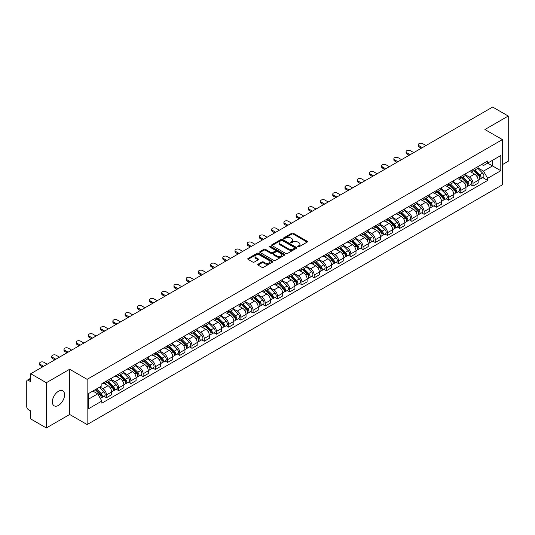 <?xml version="1.0" encoding="UTF-8"?>
<svg xmlns="http://www.w3.org/2000/svg" width="535" height="535" viewBox="0 0 535 535"><rect width="100%" height="100%" fill="white"/><g stroke="black" fill="none" stroke-linecap="round" stroke-linejoin="round"><path stroke-width="0.8" d="M297.908 246.829A0.762 0.441 0 0 0 298.985 246.829L307.157 242.108A1.09 0.629 0 0 0 307.471 241.666A1.09 0.629 0 0 0 307.157 241.225L293.314 233.233A1.09 0.629 0 0 0 291.776 233.233L283.61 237.948A0.762 0.441 0 0 0 284.687 238.57L285.743 237.961A3.478 2.006 0 0 1 290.665 237.961L291.816 238.623A3.478 2.006 0 0 1 292.839 240.048A3.478 2.006 0 0 1 291.816 241.466L290.759 242.074A0.762 0.441 0 0 0 291.836 242.696L292.892 242.087A3.478 2.006 0 0 1 297.814 242.087L298.965 242.756A3.478 2.006 0 0 1 299.988 244.174A3.478 2.006 0 0 1 298.965 245.592L297.908 246.207A0.762 0.441 0 0 0 297.908 246.829L297.908 246.207M58.469 405.39A8.64 4.989 120 0 0 64.113 397.772A8.64 4.989 120 0 0 62.789 390.851A8.64 4.989 120 0 0 58.469 391.279A8.64 4.989 120 0 0 52.825 398.896A8.64 4.989 120 0 0 54.149 405.818A8.64 4.989 120 0 0 58.469 405.39M501.348 139.013A8.64 4.989 120 0 0 500.432 138.184A8.64 4.989 120 0 0 499.249 137.803M258.03 264.216A1.09 0.629 0 0 0 257.709 264.658A1.09 0.629 0 0 0 258.03 265.099L261.916 267.339A1.09 0.629 0 0 0 263.447 267.339L272.522 262.103A1.09 0.629 0 0 0 272.843 261.662A1.09 0.629 0 0 0 272.522 261.22L258.686 253.229A1.09 0.629 0 0 0 257.148 253.229L248.073 258.465A1.09 0.629 0 0 0 247.758 258.907A1.09 0.629 0 0 0 248.073 259.355L252.767 262.063A1.09 0.629 0 0 0 254.306 262.063L258.184 259.816A1.09 0.629 0 0 0 258.505 259.375A1.09 0.629 0 0 0 258.184 258.933L255.857 257.589A2.909 1.679 0 0 1 255.008 256.399A2.909 1.679 0 0 1 256.8 254.854A2.909 1.679 0 0 1 259.97 255.215L269.078 260.471A2.909 1.679 0 0 1 269.934 261.662A2.909 1.679 0 0 1 268.135 263.213A2.909 1.679 0 0 1 264.965 262.846L263.447 261.969A1.09 0.629 0 0 0 261.916 261.969L258.03 264.216L258.03 265.099M87.131 379.342L69.67 369.257L46.331 382.732L30.742 373.738L492.661 107.047L508.25 116.048L484.911 129.523L502.378 139.602L87.131 379.342L87.131 424.563L502.378 184.822L502.378 139.602M285.824 253.536A1.09 0.629 0 0 0 287.355 253.536L296.43 248.3A1.09 0.629 0 0 0 296.751 247.859A1.09 0.629 0 0 0 296.43 247.417L282.594 239.426A1.09 0.629 0 0 0 281.056 239.426L271.981 244.662A1.09 0.629 0 0 0 271.666 245.104A1.09 0.629 0 0 0 271.981 245.552L285.824 253.536M269.633 246.989A0.762 0.441 0 0 1 270.409 247.096L270.409 246.194L284.473 254.319A1.09 0.629 0 0 1 284.794 254.76A1.09 0.629 0 0 1 284.473 255.202L275.405 260.438A1.09 0.629 0 0 1 273.866 260.438L260.03 252.453L263.909 250.226L263.909 249.323L260.03 251.564A1.09 0.629 0 0 0 259.709 252.005A1.09 0.629 0 0 0 260.03 252.453L260.03 251.564M263.909 250.226A1.09 0.629 0 0 1 265.447 250.226L265.447 249.323A1.09 0.629 0 0 0 263.909 249.323M265.447 249.323L271.058 252.56A1.09 0.629 0 0 0 272.596 252.56L275.171 251.075A1.09 0.629 0 0 0 275.492 250.634A1.09 0.629 0 0 0 275.171 250.186L269.332 246.816A0.762 0.441 0 0 1 270.409 246.194M46.331 382.732L46.331 427.953L30.742 418.952L30.742 410.947L28.315 409.549A2.214 1.277 -120 0 1 26.75 406.834L26.75 381.241A2.214 1.277 -120 0 1 27.211 380.231L30.742 378.185M502.378 164.653L508.25 161.262L508.25 116.048M46.331 427.953L69.67 414.478L87.131 424.563M30.742 373.738L30.742 381.743L28.315 380.338A2.214 1.277 -120 0 0 27.211 380.231M473.007 169.448A5.096 2.942 60 0 1 471.95 171.735L477.12 168.752A5.096 2.942 -120 0 0 478.176 166.465M465.671 174.932L469.402 177.092A5.096 2.942 60 0 1 473.007 183.331L478.176 180.349A5.096 2.942 -120 0 0 474.572 174.102L470.874 171.969M478.176 180.349L478.176 183.104L473.007 186.086L470.526 184.655M471.95 171.735A5.096 2.942 60 0 1 469.442 171.508M473.007 183.331L473.007 186.086M460.789 176.503A5.096 2.942 60 0 1 459.732 178.79L464.902 175.808A5.096 2.942 -120 0 0 465.958 173.521M458.308 191.711L460.789 193.142L465.958 190.159L465.958 187.397A5.096 2.942 -120 0 0 462.354 181.158L458.656 179.024M459.732 178.79A5.096 2.942 60 0 1 457.224 178.556M453.453 181.987L457.184 184.14A5.096 2.942 60 0 1 460.789 190.386L460.789 193.142M448.571 183.559A5.096 2.942 60 0 1 447.514 185.846L452.684 182.856A5.096 2.942 -120 0 0 453.74 180.569M446.096 198.766L448.571 200.197L453.74 197.208L453.74 194.452A5.096 2.942 -120 0 0 450.136 188.213L446.437 186.08M447.514 185.846A5.096 2.942 60 0 1 445.006 185.612M441.235 189.042L444.966 191.196A5.096 2.942 60 0 1 448.571 197.435L448.571 200.197M436.353 190.607A5.096 2.942 60 0 1 435.296 192.894L440.465 189.912A5.096 2.942 -120 0 0 441.522 187.624M433.878 205.821L436.353 207.252L441.522 204.263L441.522 201.508A5.096 2.942 -120 0 0 437.918 195.268L434.219 193.128M435.296 192.894A5.096 2.942 60 0 1 432.788 192.667M429.016 196.098L432.748 198.251A5.096 2.942 60 0 1 436.353 204.49L436.353 207.252M424.135 197.662A5.096 2.942 60 0 1 423.078 199.95L428.247 196.967A5.096 2.942 -120 0 0 429.304 194.68M421.66 212.87L424.135 214.301L429.304 211.318L429.304 208.563A5.096 2.942 -120 0 0 425.699 202.324L422.001 200.184M423.078 199.95A5.096 2.942 60 0 1 420.57 199.722M416.798 203.146L420.537 205.306A5.096 2.942 60 0 1 424.135 211.546L424.135 214.301M411.917 204.718A5.096 2.942 60 0 1 410.867 207.005L416.029 204.022A5.096 2.942 -120 0 0 417.086 201.735M409.442 219.925L411.917 221.356L417.086 218.374L417.086 215.612A5.096 2.942 -120 0 0 413.488 209.372L409.783 207.239M410.867 207.005A5.096 2.942 60 0 1 408.352 206.771M404.58 210.201L408.319 212.362A5.096 2.942 60 0 1 411.917 218.601L411.917 221.356M399.698 211.773A5.096 2.942 60 0 1 398.649 214.06L403.818 211.071A5.096 2.942 -120 0 0 404.868 208.784M397.224 226.98L399.698 228.412L404.868 225.429L404.868 222.667A5.096 2.942 -120 0 0 401.27 216.428L397.565 214.294M398.649 214.06A5.096 2.942 60 0 1 396.141 213.826M392.362 217.257L396.101 219.41A5.096 2.942 60 0 1 399.698 225.65L399.698 228.412M387.48 218.822A5.096 2.942 60 0 1 386.43 221.109L391.6 218.126A5.096 2.942 -120 0 0 392.65 215.839M385.006 234.036L387.48 235.467L392.65 232.478L392.65 229.722A5.096 2.942 -120 0 0 389.052 223.483L385.347 221.343M386.43 221.109A5.096 2.942 60 0 1 383.923 220.881M380.144 224.312L383.883 226.465A5.096 2.942 60 0 1 387.48 232.705L387.48 235.467M375.262 225.877A5.096 2.942 60 0 1 374.212 228.164L379.382 225.181A5.096 2.942 -120 0 0 380.432 222.894M372.788 241.084L375.269 242.515L380.432 239.533L380.432 236.778A5.096 2.942 -120 0 0 376.834 230.538L373.129 228.398M374.212 228.164A5.096 2.942 60 0 1 371.705 227.937M367.933 231.367L371.664 233.521A5.096 2.942 60 0 1 375.269 239.76L375.269 242.515M363.051 232.932A5.096 2.942 60 0 1 361.994 235.219L367.164 232.237A5.096 2.942 -120 0 0 368.214 229.95M360.57 248.14L363.051 249.571L368.22 246.588L368.22 243.826A5.096 2.942 -120 0 0 364.616 237.587L360.918 235.453M361.994 235.219A5.096 2.942 60 0 1 359.487 234.992M355.715 238.416L359.446 240.576A5.096 2.942 60 0 1 363.051 246.816L363.051 249.571M350.833 239.988A5.096 2.942 60 0 1 349.776 242.275L354.946 239.285A5.096 2.942 -120 0 0 356.002 236.998M348.352 255.195L350.833 256.626L356.002 253.643L356.002 250.882A5.096 2.942 -120 0 0 352.398 244.642L348.7 242.509M349.776 242.275A5.096 2.942 60 0 1 347.268 242.041M343.497 245.471L347.228 247.625A5.096 2.942 60 0 1 350.833 253.864L350.833 256.626M338.615 247.036A5.096 2.942 60 0 1 337.558 249.323L342.728 246.341A5.096 2.942 -120 0 0 343.784 244.054M336.134 262.25L338.615 263.681L343.784 260.692L343.784 257.937A5.096 2.942 -120 0 0 340.18 251.697L336.482 249.564M337.558 249.323A5.096 2.942 60 0 1 335.05 249.096M331.279 252.527L335.01 254.68A5.096 2.942 60 0 1 338.615 260.92L338.615 263.681M326.397 254.092A5.096 2.942 60 0 1 325.34 256.379L330.51 253.396A5.096 2.942 -120 0 0 331.566 251.109M323.916 269.299L326.397 270.73L331.566 267.747L331.566 264.992A5.096 2.942 -120 0 0 327.962 258.753L324.263 256.613M325.34 256.379A5.096 2.942 60 0 1 322.832 256.151M319.061 259.582L322.792 261.735A5.096 2.942 60 0 1 326.397 267.975L326.397 270.73M314.179 261.147A5.096 2.942 60 0 1 313.122 263.434L318.292 260.451A5.096 2.942 -120 0 0 319.348 258.164M311.698 276.354L314.179 277.785L319.348 274.803L319.348 272.048A5.096 2.942 -120 0 0 315.744 265.801L312.045 263.668M313.122 263.434A5.096 2.942 60 0 1 310.614 263.207M306.843 266.631L310.574 268.791A5.096 2.942 60 0 1 314.179 275.03L314.179 277.785M301.961 268.202A5.096 2.942 60 0 1 300.904 270.489L306.073 267.507A5.096 2.942 -120 0 0 307.13 265.22M299.48 283.41L301.961 284.841L307.13 281.858L307.13 279.096A5.096 2.942 -120 0 0 303.526 272.857L299.827 270.723M300.904 270.489A5.096 2.942 60 0 1 298.396 270.255M294.624 273.686L298.356 275.839A5.096 2.942 60 0 1 301.961 282.085L301.961 284.841M289.743 275.257A5.096 2.942 60 0 1 288.686 277.545L293.855 274.555A5.096 2.942 -120 0 0 294.912 272.268M287.262 290.465L289.743 291.896L294.912 288.913L294.912 286.151A5.096 2.942 -120 0 0 291.308 279.912L287.609 277.779M288.686 277.545A5.096 2.942 60 0 1 286.178 277.311M282.406 280.741L286.138 282.895A5.096 2.942 60 0 1 289.743 289.134L289.743 291.896M277.525 282.306A5.096 2.942 60 0 1 276.468 284.593L281.637 281.611A5.096 2.942 -120 0 0 282.694 279.323M275.043 297.52L277.525 298.951L282.694 295.962L282.694 293.207A5.096 2.942 -120 0 0 279.089 286.967L275.391 284.827M276.468 284.593A5.096 2.942 60 0 1 273.96 284.366M270.188 287.797L273.92 289.95A5.096 2.942 60 0 1 277.525 296.189L277.525 298.951M265.307 289.361A5.096 2.942 60 0 1 264.25 291.649L269.419 288.666A5.096 2.942 -120 0 0 270.476 286.379M262.825 304.569L265.307 306L270.476 303.017L270.476 300.262A5.096 2.942 -120 0 0 266.871 294.023L263.173 291.883M264.25 291.649A5.096 2.942 60 0 1 261.742 291.421M257.97 294.845L261.702 297.005A5.096 2.942 60 0 1 265.307 303.245L265.307 306M253.088 296.417A5.096 2.942 60 0 1 252.032 298.704L257.201 295.721A5.096 2.942 -120 0 0 258.258 293.434M250.614 311.624L253.088 313.055L258.258 310.073L258.258 307.311A5.096 2.942 -120 0 0 254.653 301.071L250.955 298.938M252.032 298.704A5.096 2.942 60 0 1 249.524 298.47M245.752 301.9L249.484 304.061A5.096 2.942 60 0 1 253.088 310.3L253.088 313.055M240.87 303.472A5.096 2.942 60 0 1 239.814 305.759L244.983 302.77A5.096 2.942 -120 0 0 246.04 300.483M238.396 318.679L240.87 320.111L246.04 317.128L246.04 314.366A5.096 2.942 -120 0 0 242.435 308.127L238.737 305.993M239.814 305.759A5.096 2.942 60 0 1 237.306 305.525M233.534 308.956L237.272 311.109A5.096 2.942 60 0 1 240.87 317.349L240.87 320.111M228.652 310.521A5.096 2.942 60 0 1 227.596 312.808L232.765 309.825A5.096 2.942 -120 0 0 233.822 307.538M226.178 325.735L228.652 327.166L233.822 324.177L233.822 321.421A5.096 2.942 -120 0 0 230.224 315.182L226.519 313.042M227.596 312.808A5.096 2.942 60 0 1 225.088 312.58M221.316 316.011L225.054 318.164A5.096 2.942 60 0 1 228.652 324.404L228.652 327.166M216.434 317.576A5.096 2.942 60 0 1 215.384 319.863L220.547 316.88A5.096 2.942 -120 0 0 221.604 314.593M213.96 332.783L216.434 334.214L221.604 331.232L221.604 328.477A5.096 2.942 -120 0 0 218.006 322.237L214.301 320.097M215.384 319.863A5.096 2.942 60 0 1 212.876 319.636M209.098 323.066L212.836 325.22A5.096 2.942 60 0 1 216.434 331.459L216.434 334.214M204.216 324.631A5.096 2.942 60 0 1 203.166 326.918L208.336 323.936A5.096 2.942 -120 0 0 209.386 321.649M201.742 339.839L204.216 341.27L209.386 338.287L209.386 335.525A5.096 2.942 -120 0 0 205.788 329.286L202.083 327.152M203.166 326.918A5.096 2.942 60 0 1 200.658 326.691M196.88 330.115L200.618 332.275A5.096 2.942 60 0 1 204.216 338.515L204.216 341.27M191.998 331.687A5.096 2.942 60 0 1 190.948 333.974L196.118 330.984A5.096 2.942 -120 0 0 197.168 328.697M189.524 346.894L191.998 348.325L197.168 345.342L197.168 342.581A5.096 2.942 -120 0 0 193.57 336.341L189.865 334.208M190.948 333.974A5.096 2.942 60 0 1 188.44 333.74M184.669 337.17L188.4 339.324A5.096 2.942 60 0 1 191.998 345.563L191.998 348.325M179.787 338.742A5.096 2.942 60 0 1 178.73 341.029L183.9 338.04A5.096 2.942 -120 0 0 184.95 335.753M177.306 353.949L179.787 355.38L184.95 352.391L184.95 349.636A5.096 2.942 -120 0 0 181.352 343.396L177.653 341.263M178.73 341.029A5.096 2.942 60 0 1 176.222 340.795M172.451 344.226L176.182 346.379A5.096 2.942 60 0 1 179.787 352.618L179.787 355.38M167.569 345.791A5.096 2.942 60 0 1 166.512 348.078L171.681 345.095A5.096 2.942 -120 0 0 172.738 342.808M165.088 361.005L167.569 362.429L172.738 359.446L172.738 356.691A5.096 2.942 -120 0 0 169.134 350.452L165.435 348.312M166.512 348.078A5.096 2.942 60 0 1 164.004 347.85M160.232 351.281L163.964 353.434A5.096 2.942 60 0 1 167.569 359.674L167.569 362.429M155.351 352.846A5.096 2.942 60 0 1 154.294 355.133L159.463 352.15A5.096 2.942 -120 0 0 160.52 349.863M152.87 368.053L155.351 369.484L160.52 366.502L160.52 363.746A5.096 2.942 -120 0 0 156.915 357.5L153.217 355.367M154.294 355.133A5.096 2.942 60 0 1 151.786 354.906M148.014 358.33L151.746 360.49A5.096 2.942 60 0 1 155.351 366.729L155.351 369.484M143.133 359.901A5.096 2.942 60 0 1 142.076 362.188L147.245 359.206A5.096 2.942 -120 0 0 148.302 356.919M140.651 375.109L143.133 376.54L148.302 373.557L148.302 370.795A5.096 2.942 -120 0 0 144.697 364.556L140.999 362.422M142.076 362.188A5.096 2.942 60 0 1 139.568 361.954M135.796 365.385L139.528 367.545A5.096 2.942 60 0 1 143.133 373.784L143.133 376.54M130.914 366.957A5.096 2.942 60 0 1 129.858 369.244L135.027 366.254A5.096 2.942 -120 0 0 136.084 363.967M128.433 382.164L130.914 383.595L136.084 380.612L136.084 377.85A5.096 2.942 -120 0 0 132.479 371.611L128.781 369.478M129.858 369.244A5.096 2.942 60 0 1 127.35 369.01M123.578 372.44L127.31 374.594A5.096 2.942 60 0 1 130.914 380.833L130.914 383.595M118.696 374.005A5.096 2.942 60 0 1 117.64 376.292L122.809 373.31A5.096 2.942 -120 0 0 123.866 371.022M116.215 389.219L118.696 390.65L123.866 387.661L123.866 384.906A5.096 2.942 -120 0 0 120.261 378.666L116.563 376.526M117.64 376.292A5.096 2.942 60 0 1 115.132 376.065M111.36 379.496L115.092 381.649A5.096 2.942 60 0 1 118.696 387.888L118.696 390.65M106.478 381.06A5.096 2.942 60 0 1 105.422 383.348L110.591 380.365A5.096 2.942 -120 0 0 111.648 378.078M103.997 396.268L106.478 397.699L111.648 394.716L111.648 391.961A5.096 2.942 -120 0 0 108.043 385.722L104.345 383.582M105.422 383.348A5.096 2.942 60 0 1 102.914 383.12M99.898 386.986L102.874 388.704A5.096 2.942 60 0 1 106.478 394.944L106.478 397.699M481.66 164.452L483.5 165.516L500.807 155.518L492.508 160.313L492.508 165.924L483.5 171.12L477.889 167.883M88.703 399.056L97.704 393.86L101.857 401.049L88.703 408.646L88.703 393.452L101.857 385.855L101.857 383.729L487.652 160.995L487.652 163.115L500.807 170.712L487.652 178.309L483.5 171.12M500.807 155.518L500.807 170.712M101.857 401.049L101.857 403.169L487.652 180.435L487.652 178.309M69.67 369.257L69.67 414.478M97.704 393.86L92.849 391.052M482.744 177.6L487.652 180.435M298.216 246.936L298.965 246.501A3.478 2.006 0 0 0 299.988 245.077L299.988 244.174M292.839 240.048L292.839 240.951A3.478 2.006 0 0 1 291.816 242.368L291.067 242.803M307.137 242.121L293.314 234.136A1.09 0.629 0 0 0 291.776 234.136L283.918 238.677M296.43 247.417L296.43 248.3L282.594 240.329A1.09 0.629 0 0 0 281.056 240.329L272.001 245.558M294.511 248.166A0.762 0.441 0 0 0 294.511 247.544L282.36 240.536A0.762 0.441 0 0 0 281.283 240.536L280.173 241.178A3.478 2.006 0 0 0 279.15 242.596A3.478 2.006 0 0 0 280.173 244.02L288.472 248.815A3.478 2.006 0 0 0 293.394 248.815L294.511 248.166L294.511 249.076A0.762 0.441 0 0 0 294.731 248.762L294.731 247.859M279.15 242.596L279.15 243.505A3.478 2.006 0 0 0 280.173 244.923L280.173 244.02M294.511 249.076L293.394 249.718A3.478 2.006 0 0 1 288.472 249.718L280.173 244.923M265.447 250.226L271.058 253.47A1.09 0.629 0 0 0 272.596 253.47L275.171 251.978A1.09 0.629 0 0 0 275.492 251.537L275.492 250.634M270.409 247.096L284.459 255.215M276.883 255.924A2.909 1.679 0 0 0 280.052 256.292A2.909 1.679 0 0 0 281.851 254.74A2.909 1.679 0 0 0 280.995 253.55L277.785 251.697A1.09 0.629 0 0 0 276.247 251.697L273.673 253.182A1.09 0.629 0 0 0 273.358 253.63A1.09 0.629 0 0 0 273.673 254.071L276.883 255.924L276.883 256.827A2.909 1.679 0 0 0 280.052 257.195A2.909 1.679 0 0 0 281.851 255.643L281.851 254.74M273.358 253.63L273.358 254.533A1.09 0.629 0 0 0 273.673 254.974L273.673 254.071M276.883 256.827L273.673 254.974M269.934 261.662L269.934 262.565A2.909 1.679 0 0 1 268.135 264.116A2.909 1.679 0 0 1 264.965 263.755L263.447 262.879A1.09 0.629 0 0 0 261.916 262.879L258.044 265.113M255.008 256.399L255.008 257.308A2.909 1.679 0 0 0 255.857 258.492L255.857 257.589M258.171 259.829L255.857 258.492M272.522 261.22L272.522 262.103L258.686 254.132A1.09 0.629 0 0 0 257.148 254.132L248.093 259.361M473.662 170.745L478.477 175.493A2.769 1.598 60 0 1 479.206 179.646L478.176 180.241M474.625 171.695L476.665 172.872M425.974 145.553L422.65 143.627A2.548 1.471 -0 0 0 419.875 143.313A2.548 1.471 -0 0 0 418.296 144.671A2.548 1.471 -0 0 0 419.045 145.707L422.376 147.633M474.197 170.438L479.467 175.64A1.331 0.769 60 0 1 479.821 177.633A1.331 0.769 60 0 1 479.701 177.68M474.993 169.976L479.808 174.724A2.769 1.598 60 0 1 480.537 178.877A2.769 1.598 60 0 1 479.701 178.964M477.688 168.224L482.63 173.099A2.769 1.598 60 0 1 483.359 177.252L480.537 178.877M421.353 148.222L419.045 146.884A2.548 1.471 180 0 1 418.296 145.848L418.296 144.671M461.444 177.801L466.259 182.549A2.769 1.598 60 0 1 466.988 186.702L465.958 187.297M462.407 178.75L464.447 179.927M413.756 152.602L410.432 150.683A2.548 1.471 -0 0 0 407.657 150.362A2.548 1.471 -0 0 0 406.085 151.726A2.548 1.471 -0 0 0 406.827 152.763L410.158 154.682M461.979 177.493L467.249 182.689A1.331 0.769 60 0 1 467.603 184.682A1.331 0.769 60 0 1 467.483 184.729M462.775 177.031L467.59 181.78A2.769 1.598 60 0 1 468.319 185.933A2.769 1.598 60 0 1 467.483 186.019M465.47 175.279L470.412 180.155A2.769 1.598 60 0 1 471.141 184.301L468.319 185.933M409.141 155.27L406.827 153.94A2.548 1.471 180 0 1 406.085 152.896L406.085 151.726M449.226 184.856L454.041 189.604A2.769 1.598 60 0 1 454.77 193.75L453.74 194.352M450.189 185.799L452.229 186.976M401.544 159.657L398.214 157.738A2.548 1.471 -0 0 0 395.439 157.417A2.548 1.471 -0 0 0 393.867 158.775A2.548 1.471 -0 0 0 394.609 159.818L397.94 161.737M449.761 184.548L455.031 189.744A1.331 0.769 60 0 1 455.385 191.737A1.331 0.769 60 0 1 455.265 191.784M450.564 184.087L455.372 188.835A2.769 1.598 60 0 1 456.101 192.988A2.769 1.598 60 0 1 455.265 193.075M453.252 182.335L458.194 187.203A2.769 1.598 60 0 1 458.923 191.356L456.101 192.988M396.923 162.326L394.609 160.995A2.548 1.471 180 0 1 393.867 159.952L393.867 158.775M437.015 191.904L441.823 196.653A2.769 1.598 60 0 1 442.552 200.806L441.522 201.401M437.971 192.854L440.011 194.031M389.326 166.713L385.996 164.793A2.548 1.471 -0 0 0 383.22 164.472A2.548 1.471 -0 0 0 381.649 165.83A2.548 1.471 -0 0 0 382.391 166.873L385.722 168.792M437.543 191.597L442.813 196.8A1.331 0.769 60 0 1 443.167 198.793A1.331 0.769 60 0 1 443.047 198.839M438.346 191.135L443.154 195.89A2.769 1.598 60 0 1 443.889 200.036A2.769 1.598 60 0 1 443.047 200.13M441.034 189.383L445.976 194.258A2.769 1.598 60 0 1 446.705 198.411L443.889 200.036M384.705 169.381L382.391 168.043A2.548 1.471 180 0 1 381.649 167.007L381.649 165.83M424.797 198.96L429.605 203.708A2.769 1.598 60 0 1 430.341 207.861L429.304 208.456M425.753 199.909L427.793 201.086M377.108 173.768L373.778 171.842A2.548 1.471 -0 0 0 371.002 171.528A2.548 1.471 -0 0 0 369.431 172.885A2.548 1.471 -0 0 0 370.173 173.922L373.504 175.848M425.325 198.652L430.601 203.855A1.331 0.769 60 0 1 430.949 205.848A1.331 0.769 60 0 1 430.829 205.895M426.127 198.191L430.936 202.939A2.769 1.598 60 0 1 431.671 207.092A2.769 1.598 60 0 1 430.835 207.179M428.816 196.439L433.758 201.314A2.769 1.598 60 0 1 434.487 205.467L431.671 207.092M372.487 176.436L370.173 175.099A2.548 1.471 180 0 1 369.431 174.062L369.431 172.885M412.579 206.015L417.387 210.763A2.769 1.598 60 0 1 418.123 214.916L417.086 215.511M413.535 206.965L415.575 208.142M364.89 180.817L361.56 178.897A2.548 1.471 -0 0 0 358.784 178.576A2.548 1.471 -0 0 0 357.213 179.941A2.548 1.471 -0 0 0 357.955 180.977L361.285 182.896M413.107 205.708L418.383 210.904A1.331 0.769 60 0 1 418.731 212.897A1.331 0.769 60 0 1 418.611 212.95M413.909 205.246L418.718 209.994A2.769 1.598 60 0 1 419.453 214.147A2.769 1.598 60 0 1 418.617 214.234M416.598 203.494L421.54 208.369A2.769 1.598 60 0 1 422.269 212.515L419.453 214.147M360.269 183.485L357.955 182.154A2.548 1.471 180 0 1 357.213 181.111L357.213 179.941M400.361 213.07L405.169 217.819A2.769 1.598 60 0 1 405.904 221.971L404.868 222.567M401.317 214.013L403.357 215.197M352.672 187.872L349.342 185.953A2.548 1.471 -0 0 0 346.566 185.632A2.548 1.471 -0 0 0 344.995 186.989A2.548 1.471 -0 0 0 345.737 188.032L349.067 189.952M400.896 212.763L406.165 217.959A1.331 0.769 60 0 1 406.513 219.952A1.331 0.769 60 0 1 406.393 219.999M401.691 212.301L406.5 217.049A2.769 1.598 60 0 1 407.235 221.202A2.769 1.598 60 0 1 406.399 221.289M404.386 210.549L409.322 215.418A2.769 1.598 60 0 1 410.051 219.571L407.235 221.202M348.051 190.54L345.737 189.209A2.548 1.471 180 0 1 344.995 188.166L344.995 186.989M388.142 220.126L392.951 224.874A2.769 1.598 60 0 1 393.686 229.02L392.65 229.622M389.099 221.069L391.138 222.246M340.454 194.927L337.124 193.008A2.548 1.471 -0 0 0 334.348 192.687A2.548 1.471 -0 0 0 332.777 194.044A2.548 1.471 -0 0 0 333.519 195.088L336.849 197.007M388.678 219.811L393.947 225.014A1.331 0.769 60 0 1 394.295 227.007A1.331 0.769 60 0 1 394.175 227.054M389.473 219.357L394.288 224.105A2.769 1.598 60 0 1 395.017 228.251A2.769 1.598 60 0 1 394.181 228.345M392.168 217.605L397.104 222.473A2.769 1.598 60 0 1 397.833 226.626L395.017 228.251M335.833 197.596L333.519 196.265A2.548 1.471 180 0 1 332.777 195.221L332.777 194.044M375.924 227.174L380.739 231.922A2.769 1.598 60 0 1 381.468 236.075L380.432 236.671M376.881 228.124L378.92 229.301M328.236 201.983L324.905 200.057A2.548 1.471 -0 0 0 322.13 199.742A2.548 1.471 -0 0 0 320.559 201.1A2.548 1.471 -0 0 0 321.308 202.136L324.631 204.062M376.459 226.867L381.729 232.07A1.331 0.769 60 0 1 382.077 234.062A1.331 0.769 60 0 1 381.957 234.109M377.255 226.405L382.07 231.153A2.769 1.598 60 0 1 382.799 235.306A2.769 1.598 60 0 1 381.963 235.393M379.95 224.653L384.886 229.528A2.769 1.598 60 0 1 385.615 233.681L382.799 235.306M323.615 204.651L321.308 203.313A2.548 1.471 180 0 1 320.559 202.277L320.559 201.1M363.706 234.23L368.521 238.978A2.769 1.598 60 0 1 369.25 243.131L368.214 243.726M364.663 235.179L366.709 236.356M316.018 209.038L312.687 207.112A2.548 1.471 -0 0 0 309.912 206.798A2.548 1.471 -0 0 0 308.341 208.155A2.548 1.471 -0 0 0 309.09 209.192L312.413 211.118M364.241 233.922L369.511 239.118A1.331 0.769 60 0 1 369.859 241.111A1.331 0.769 60 0 1 369.738 241.165M365.037 233.461L369.852 238.209A2.769 1.598 60 0 1 370.581 242.362A2.769 1.598 60 0 1 369.745 242.449M367.732 231.708L372.668 236.584A2.769 1.598 60 0 1 373.403 240.737L370.581 242.362M311.397 211.7L309.09 210.369A2.548 1.471 180 0 1 308.341 209.332L308.341 208.155M351.488 241.285L356.303 246.033A2.769 1.598 60 0 1 357.032 250.186L355.996 250.781M352.445 242.228L354.491 243.412M303.8 216.087L300.469 214.167A2.548 1.471 -0 0 0 297.694 213.846A2.548 1.471 -0 0 0 296.123 215.21A2.548 1.471 -0 0 0 296.871 216.247L300.195 218.166M352.023 240.977L357.293 246.174A1.331 0.769 60 0 1 357.641 248.166A1.331 0.769 60 0 1 357.52 248.213M352.819 240.516L357.634 245.264A2.769 1.598 60 0 1 358.363 249.417A2.769 1.598 60 0 1 357.527 249.504M355.514 238.764L360.45 243.639A2.769 1.598 60 0 1 361.185 247.785L358.363 249.417M299.179 218.755L296.871 217.424A2.548 1.471 180 0 1 296.123 216.381L296.123 215.21M339.27 248.34L344.085 253.088A2.769 1.598 60 0 1 344.814 257.235L343.778 257.837M340.233 249.283L342.273 250.46M291.582 223.142L288.251 221.222A2.548 1.471 -0 0 0 285.476 220.901A2.548 1.471 -0 0 0 283.904 222.259A2.548 1.471 -0 0 0 284.653 223.302L287.977 225.222M339.805 248.033L345.075 253.229A1.331 0.769 60 0 1 345.423 255.222A1.331 0.769 60 0 1 345.302 255.269M340.601 247.571L345.416 252.319A2.769 1.598 60 0 1 346.145 256.466A2.769 1.598 60 0 1 345.309 256.559M343.296 245.819L348.231 250.688A2.769 1.598 60 0 1 348.967 254.841L346.145 256.466M286.961 225.81L284.653 224.479A2.548 1.471 180 0 1 283.904 223.436L283.904 222.259M327.052 255.389L331.867 260.137A2.769 1.598 60 0 1 332.596 264.29L331.566 264.885M328.015 256.339L330.055 257.516M279.364 230.197L276.04 228.278A2.548 1.471 -0 0 0 273.258 227.957A2.548 1.471 -0 0 0 271.686 229.314A2.548 1.471 -0 0 0 272.435 230.358L275.759 232.277M327.587 255.081L332.857 260.284A1.331 0.769 60 0 1 333.205 262.277A1.331 0.769 60 0 1 333.084 262.324M328.383 254.62L333.198 259.368A2.769 1.598 60 0 1 333.927 263.521A2.769 1.598 60 0 1 333.091 263.615M331.078 252.868L336.013 257.743A2.769 1.598 60 0 1 336.749 261.896L333.927 263.521M274.743 232.865L272.435 231.528A2.548 1.471 180 0 1 271.686 230.491L271.686 229.314M314.834 262.444L319.649 267.192A2.769 1.598 60 0 1 320.378 271.345L319.348 271.94M315.797 263.394L317.837 264.571M267.146 237.252L263.822 235.326A2.548 1.471 -0 0 0 261.04 235.012A2.548 1.471 -0 0 0 259.468 236.37A2.548 1.471 -0 0 0 260.217 237.406L263.548 239.332M315.369 262.137L320.639 267.339A1.331 0.769 60 0 1 320.993 269.332A1.331 0.769 60 0 1 320.866 269.379M316.165 261.675L320.98 266.423A2.769 1.598 60 0 1 321.709 270.576A2.769 1.598 60 0 1 320.873 270.663M318.86 259.923L323.802 264.798A2.769 1.598 60 0 1 324.531 268.951L321.709 270.576M262.524 239.921L260.217 238.583A2.548 1.471 180 0 1 259.468 237.547L259.468 236.37M302.616 269.5L307.431 274.248A2.769 1.598 60 0 1 308.16 278.401L307.13 278.996M303.579 270.449L305.619 271.626M254.927 244.301L251.604 242.382A2.548 1.471 -0 0 0 248.828 242.061A2.548 1.471 -0 0 0 247.25 243.425A2.548 1.471 -0 0 0 247.999 244.462L251.33 246.381M303.151 269.192L308.421 274.388A1.331 0.769 60 0 1 308.775 276.381A1.331 0.769 60 0 1 308.648 276.435M303.947 268.73L308.762 273.479A2.769 1.598 60 0 1 309.491 277.632A2.769 1.598 60 0 1 308.655 277.718M306.642 266.978L311.584 271.854A2.769 1.598 60 0 1 312.313 276L309.491 277.632M250.306 246.969L247.999 245.639A2.548 1.471 180 0 1 247.25 244.595L247.25 243.425M290.398 276.555L295.213 281.303A2.769 1.598 60 0 1 295.942 285.456L294.912 286.051M291.361 277.498L293.401 278.675M242.709 251.356L239.386 249.437A2.548 1.471 -0 0 0 236.61 249.116A2.548 1.471 -0 0 0 235.032 250.474A2.548 1.471 -0 0 0 235.781 251.517L239.112 253.436M290.933 276.247L296.203 281.443A1.331 0.769 60 0 1 296.557 283.436A1.331 0.769 60 0 1 296.437 283.483M291.729 275.786L296.544 280.534A2.769 1.598 60 0 1 297.273 284.687A2.769 1.598 60 0 1 296.437 284.774M294.424 274.034L299.366 278.902A2.769 1.598 60 0 1 300.095 283.055L297.273 284.687M238.088 254.025L235.781 252.694A2.548 1.471 180 0 1 235.032 251.651L235.032 250.474M278.18 283.603L282.995 288.358A2.769 1.598 60 0 1 283.724 292.505L282.694 293.1M279.143 284.553L281.183 285.73M230.491 258.412L227.168 256.492A2.548 1.471 -0 0 0 224.392 256.171A2.548 1.471 -0 0 0 222.814 257.529A2.548 1.471 -0 0 0 223.563 258.572L226.893 260.491M278.715 283.296L283.985 288.499A1.331 0.769 60 0 1 284.339 290.492A1.331 0.769 60 0 1 284.219 290.538M279.511 282.841L284.326 287.589A2.769 1.598 60 0 1 285.055 291.736A2.769 1.598 60 0 1 284.219 291.829M282.206 281.089L287.148 285.957A2.769 1.598 60 0 1 287.877 290.11L285.055 291.736M225.87 261.08L223.563 259.742A2.548 1.471 180 0 1 222.814 258.706L222.814 257.529M265.962 290.659L270.777 295.407A2.769 1.598 60 0 1 271.506 299.56L270.476 300.155M266.925 291.608L268.965 292.785M218.273 265.467L214.95 263.541A2.548 1.471 -0 0 0 212.174 263.227A2.548 1.471 -0 0 0 210.603 264.584A2.548 1.471 -0 0 0 211.345 265.621L214.675 267.547M266.497 290.351L271.767 295.554A1.331 0.769 60 0 1 272.121 297.547A1.331 0.769 60 0 1 272.001 297.594M267.293 289.89L272.108 294.638A2.769 1.598 60 0 1 272.837 298.791A2.769 1.598 60 0 1 272.001 298.878M269.988 288.138L274.93 293.013A2.769 1.598 60 0 1 275.659 297.166L272.837 298.791M213.659 268.135L211.345 266.798A2.548 1.471 180 0 1 210.603 265.761L210.603 264.584M253.744 297.714L258.559 302.462A2.769 1.598 60 0 1 259.288 306.615L258.258 307.21M254.707 298.664L256.746 299.841M206.062 272.516L202.732 270.596A2.548 1.471 -0 0 0 199.956 270.275A2.548 1.471 -0 0 0 198.385 271.64A2.548 1.471 -0 0 0 199.127 272.676L202.457 274.602M254.279 297.406L259.549 302.603A1.331 0.769 60 0 1 259.903 304.596A1.331 0.769 60 0 1 259.783 304.649M255.081 296.945L259.89 301.693A2.769 1.598 60 0 1 260.625 305.846A2.769 1.598 60 0 1 259.783 305.933M257.77 295.193L262.712 300.068A2.769 1.598 60 0 1 263.441 304.214L260.625 305.846M201.441 275.184L199.127 273.853A2.548 1.471 180 0 1 198.385 272.81L198.385 271.64M241.532 304.769L246.341 309.518A2.769 1.598 60 0 1 247.07 313.671L246.04 314.266M242.489 305.712L244.528 306.896M193.844 279.571L190.513 277.652A2.548 1.471 -0 0 0 187.738 277.331A2.548 1.471 -0 0 0 186.167 278.688A2.548 1.471 -0 0 0 186.909 279.731L190.239 281.651M242.061 304.462L247.33 309.658A1.331 0.769 60 0 1 247.685 311.651A1.331 0.769 60 0 1 247.565 311.698M242.863 304L247.672 308.748A2.769 1.598 60 0 1 248.407 312.901A2.769 1.598 60 0 1 247.571 312.988M245.552 302.248L250.494 307.117A2.769 1.598 60 0 1 251.223 311.27L248.407 312.901M189.223 282.239L186.909 280.908A2.548 1.471 180 0 1 186.167 279.865L186.167 278.688M229.314 311.825L234.123 316.573A2.769 1.598 60 0 1 234.858 320.719L233.822 321.321M230.271 312.768L232.31 313.945M181.626 286.626L178.295 284.707A2.548 1.471 -0 0 0 175.52 284.386A2.548 1.471 -0 0 0 173.949 285.743A2.548 1.471 -0 0 0 174.691 286.787L178.021 288.706M229.843 311.51L235.119 316.713A1.331 0.769 60 0 1 235.467 318.706A1.331 0.769 60 0 1 235.346 318.753M230.645 311.056L235.453 315.804A2.769 1.598 60 0 1 236.189 319.95A2.769 1.598 60 0 1 235.353 320.044M233.334 309.304L238.276 314.172A2.769 1.598 60 0 1 239.005 318.325L236.189 319.95M177.005 289.295L174.691 287.964A2.548 1.471 180 0 1 173.949 286.921L173.949 285.743M217.096 318.873L221.905 323.621A2.769 1.598 60 0 1 222.64 327.774L221.604 328.37M218.053 319.823L220.092 321M169.408 293.682L166.077 291.756A2.548 1.471 -0 0 0 163.302 291.441A2.548 1.471 -0 0 0 161.73 292.799A2.548 1.471 -0 0 0 162.473 293.842L165.803 295.761M217.625 318.566L222.901 323.769A1.331 0.769 60 0 1 223.249 325.761A1.331 0.769 60 0 1 223.128 325.808M218.427 318.104L223.235 322.852A2.769 1.598 60 0 1 223.971 327.005A2.769 1.598 60 0 1 223.135 327.092M221.122 316.352L226.058 321.227A2.769 1.598 60 0 1 226.786 325.38L223.971 327.005M164.787 296.35L162.473 295.012A2.548 1.471 180 0 1 161.73 293.976L161.73 292.799M204.878 325.929L209.687 330.677A2.769 1.598 60 0 1 210.422 334.83L209.386 335.425M205.835 326.878L207.874 328.055M157.19 300.737L153.859 298.811A2.548 1.471 -0 0 0 151.084 298.497A2.548 1.471 -0 0 0 149.512 299.854A2.548 1.471 -0 0 0 150.255 300.891L153.585 302.817M205.413 325.621L210.683 330.824A1.331 0.769 60 0 1 211.031 332.81A1.331 0.769 60 0 1 210.91 332.864M206.209 325.16L211.024 329.908A2.769 1.598 60 0 1 211.753 334.061A2.769 1.598 60 0 1 210.917 334.148M208.904 323.407L213.839 328.283A2.769 1.598 60 0 1 214.568 332.436L211.753 334.061M152.569 303.405L150.255 302.068A2.548 1.471 180 0 1 149.512 301.031L149.512 299.854M192.66 332.984L197.475 337.732A2.769 1.598 60 0 1 198.204 341.885L197.168 342.48M193.616 333.927L195.656 335.111M144.972 307.786L141.641 305.866A2.548 1.471 -0 0 0 138.866 305.545A2.548 1.471 -0 0 0 137.294 306.909A2.548 1.471 -0 0 0 138.043 307.946L141.367 309.865M193.195 332.676L198.465 337.873A1.331 0.769 60 0 1 198.813 339.865A1.331 0.769 60 0 1 198.692 339.912M193.991 332.215L198.806 336.963A2.769 1.598 60 0 1 199.535 341.116A2.769 1.598 60 0 1 198.699 341.203M196.686 330.463L201.621 335.338A2.769 1.598 60 0 1 202.35 339.484L199.535 341.116M140.351 310.454L138.043 309.123A2.548 1.471 180 0 1 137.294 308.08L137.294 306.909M180.442 340.039L185.257 344.787A2.769 1.598 60 0 1 185.986 348.934L184.95 349.536M181.398 340.982L183.438 342.159M132.754 314.841L129.423 312.921A2.548 1.471 -0 0 0 126.648 312.6A2.548 1.471 -0 0 0 125.076 313.958A2.548 1.471 -0 0 0 125.825 315.001L129.149 316.921M180.977 339.732L186.247 344.928A1.331 0.769 60 0 1 186.595 346.921A1.331 0.769 60 0 1 186.474 346.968M181.773 339.27L186.588 344.018A2.769 1.598 60 0 1 187.317 348.171A2.769 1.598 60 0 1 186.481 348.258M184.468 337.518L189.403 342.387A2.769 1.598 60 0 1 190.132 346.54L187.317 348.171M128.132 317.509L125.825 316.178A2.548 1.471 180 0 1 125.076 315.135L125.076 313.958M168.224 347.088L173.039 351.836A2.769 1.598 60 0 1 173.768 355.989L172.731 356.584M169.18 348.038L171.227 349.215M120.535 321.896L117.205 319.977A2.548 1.471 -0 0 0 114.43 319.656A2.548 1.471 -0 0 0 112.858 321.013A2.548 1.471 -0 0 0 113.607 322.057L116.931 323.976M168.759 346.78L174.029 351.983A1.331 0.769 60 0 1 174.377 353.976A1.331 0.769 60 0 1 174.256 354.023M169.555 346.319L174.37 351.074A2.769 1.598 60 0 1 175.099 355.22A2.769 1.598 60 0 1 174.263 355.314M172.25 344.567L177.185 349.442A2.769 1.598 60 0 1 177.921 353.595L175.099 355.22M115.914 324.564L113.607 323.227A2.548 1.471 180 0 1 112.858 322.19L112.858 321.013M156.006 354.143L160.821 358.891A2.769 1.598 60 0 1 161.55 363.044L160.513 363.639M156.969 355.093L159.009 356.27M108.317 328.951L104.987 327.025A2.548 1.471 -0 0 0 102.212 326.711A2.548 1.471 -0 0 0 100.64 328.069A2.548 1.471 -0 0 0 101.389 329.105L104.713 331.031M156.541 353.836L161.811 359.038A1.331 0.769 60 0 1 162.158 361.031A1.331 0.769 60 0 1 162.038 361.078M157.337 353.374L162.152 358.122A2.769 1.598 60 0 1 162.881 362.275A2.769 1.598 60 0 1 162.045 362.362M160.032 351.622L164.967 356.497A2.769 1.598 60 0 1 165.703 360.65L162.881 362.275M103.696 331.62L101.389 330.282A2.548 1.471 180 0 1 100.64 329.246L100.64 328.069M143.788 361.199L148.603 365.947A2.769 1.598 60 0 1 149.332 370.1L148.302 370.695M144.751 362.148L146.791 363.325M96.099 336L92.769 334.081A2.548 1.471 -0 0 0 89.994 333.76A2.548 1.471 -0 0 0 88.422 335.124A2.548 1.471 -0 0 0 89.171 336.161L92.495 338.08M144.323 360.891L149.593 366.087A1.331 0.769 60 0 1 149.94 368.08A1.331 0.769 60 0 1 149.82 368.133M145.119 360.43L149.934 365.178A2.769 1.598 60 0 1 150.663 369.331A2.769 1.598 60 0 1 149.827 369.417M147.814 358.677L152.749 363.553A2.769 1.598 60 0 1 153.485 367.699L150.663 369.331M91.478 338.668L89.171 337.338A2.548 1.471 180 0 1 88.422 336.294L88.422 335.124M131.57 368.254L136.385 373.002A2.769 1.598 60 0 1 137.114 377.155L136.084 377.75M132.533 369.197L134.573 370.374M83.881 343.055L80.558 341.136A2.548 1.471 -0 0 0 77.776 340.815A2.548 1.471 -0 0 0 76.204 342.173A2.548 1.471 -0 0 0 76.953 343.216L80.277 345.135M132.105 367.946L137.375 373.142A1.331 0.769 60 0 1 137.722 375.135A1.331 0.769 60 0 1 137.602 375.182M132.901 367.485L137.716 372.233A2.769 1.598 60 0 1 138.445 376.386A2.769 1.598 60 0 1 137.609 376.473M135.596 365.733L140.538 370.601A2.769 1.598 60 0 1 141.267 374.754L138.445 376.386M79.26 345.724L76.953 344.393A2.548 1.471 180 0 1 76.204 343.35L76.204 342.173M119.352 375.309L124.167 380.057A2.769 1.598 60 0 1 124.896 384.204L123.866 384.799M120.315 376.252L122.355 377.429M71.663 350.111L68.34 348.191A2.548 1.471 -0 0 0 65.558 347.87A2.548 1.471 -0 0 0 63.986 349.228A2.548 1.471 -0 0 0 64.735 350.271L68.065 352.19M119.887 374.995L125.157 380.198A1.331 0.769 60 0 1 125.511 382.191A1.331 0.769 60 0 1 125.384 382.237M120.683 374.54L125.498 379.288A2.769 1.598 60 0 1 126.227 383.434A2.769 1.598 60 0 1 125.391 383.528M123.378 372.788L128.32 377.656A2.769 1.598 60 0 1 129.049 381.809L126.227 383.434M67.042 352.779L64.735 351.441A2.548 1.471 180 0 1 63.986 350.405L63.986 349.228M107.134 382.358L111.949 387.106A2.769 1.598 60 0 1 112.678 391.259L111.648 391.854M108.097 383.307L110.136 384.484M59.445 357.166L56.121 355.24A2.548 1.471 -0 0 0 53.346 354.926A2.548 1.471 -0 0 0 51.768 356.283A2.548 1.471 -0 0 0 52.517 357.32L55.847 359.246M107.669 382.05L112.938 387.253A1.331 0.769 60 0 1 113.293 389.246A1.331 0.769 60 0 1 113.173 389.293M108.465 381.589L113.28 386.337A2.769 1.598 60 0 1 114.008 390.49A2.769 1.598 60 0 1 113.173 390.577M111.16 379.837L116.102 384.712A2.769 1.598 60 0 1 116.831 388.865L114.008 390.49M54.824 359.834L52.517 358.497A2.548 1.471 180 0 1 51.768 357.46L51.768 356.283M95.203 389.694L99.731 394.161A2.769 1.598 60 0 1 100.46 398.314L100.326 398.394M95.879 390.363L97.918 391.54M47.227 364.221L43.903 362.295A2.548 1.471 -0 0 0 41.128 361.981A2.548 1.471 -0 0 0 39.55 363.339A2.548 1.471 -0 0 0 40.299 364.375L43.629 366.301M95.738 389.386L100.72 394.302A1.331 0.769 60 0 1 101.075 396.295A1.331 0.769 60 0 1 100.954 396.348M96.534 388.925L101.061 393.392A2.769 1.598 60 0 1 101.79 397.545A2.769 1.598 60 0 1 100.954 397.632M99.356 387.3L103.884 391.767A2.769 1.598 60 0 1 104.613 395.913L101.79 397.545M42.606 366.883L40.299 365.552A2.548 1.471 180 0 1 39.55 364.516L39.55 363.339M118.696 387.888L123.866 384.906M130.914 380.833L136.084 377.85M143.133 373.784L148.302 370.795M155.351 366.729L160.52 363.746M167.569 359.674L172.738 356.691M179.787 352.618L184.95 349.636M191.998 345.563L197.168 342.581M204.216 338.515L209.386 335.525M216.434 331.459L221.604 328.477M228.652 324.404L233.822 321.421M240.87 317.349L246.04 314.366M253.088 310.3L258.258 307.311M265.307 303.245L270.476 300.262M277.525 296.189L282.694 293.207M289.743 289.134L294.912 286.151M301.961 282.085L307.13 279.096M314.179 275.03L319.348 272.048M326.397 267.975L331.566 264.992M338.615 260.92L343.784 257.937M350.833 253.864L356.002 250.882M363.051 246.816L368.22 243.826M375.269 239.76L380.432 236.778M387.48 232.705L392.65 229.722M399.698 225.65L404.868 222.667M411.917 218.601L417.086 215.612M424.135 211.546L429.304 208.563M436.353 204.49L441.522 201.508M448.571 197.435L453.74 194.452M460.789 190.386L465.958 187.397M106.478 394.944L111.648 391.961M102.874 388.704L108.043 385.722M115.092 381.649L120.261 378.666M127.31 374.594L132.479 371.611M139.528 367.545L144.697 364.556M151.746 360.49L156.915 357.5M163.964 353.434L169.134 350.452M176.182 346.379L181.352 343.396M188.4 339.324L193.57 336.341M200.618 332.275L205.788 329.286M212.836 325.22L218.006 322.237M225.054 318.164L230.224 315.182M237.272 311.109L242.435 308.127M249.484 304.061L254.653 301.071M261.702 297.005L266.871 294.023M273.92 289.95L279.089 286.967M286.138 282.895L291.308 279.912M298.356 275.839L303.526 272.857M310.574 268.791L315.744 265.801M322.792 261.735L327.962 258.753M335.01 254.68L340.18 251.697M347.228 247.625L352.398 244.642M359.446 240.576L364.616 237.587M371.664 233.521L376.834 230.538M383.883 226.465L389.052 223.483M396.101 219.41L401.27 216.428M408.319 212.362L413.488 209.372M420.537 205.306L425.699 202.324M432.748 198.251L437.918 195.268M444.966 191.196L450.136 188.213M457.184 184.14L462.354 181.158M469.402 177.092L474.572 174.102M30.742 378.934L28.315 380.338M298.965 246.501L298.965 245.592M290.759 242.696L290.759 242.074M291.816 242.368L291.816 241.466M283.61 238.57L283.61 237.948M291.776 234.136L291.776 233.233M293.314 234.136L293.314 233.233M307.157 242.108L307.157 241.225M271.981 245.552L271.981 244.662M281.056 240.329L281.056 239.426M282.594 240.329L282.594 239.426M288.472 249.718L288.472 248.815M293.394 249.718L293.394 248.815M271.058 253.47L271.058 252.56M272.596 253.47L272.596 252.56M275.171 251.978L275.171 251.075M284.473 255.202L284.473 254.319M261.916 262.879L261.916 261.969M263.447 262.879L263.447 261.969M264.965 263.755L264.965 262.846M258.184 259.816L258.184 258.933M248.073 259.355L248.073 258.465M257.148 254.132L257.148 253.229M258.686 254.132L258.686 253.229M478.477 175.493L476.886 176.41M480.096 177.025L479.594 177.312M482.63 173.099L479.808 174.724M419.045 146.884L419.045 145.707M466.259 182.549L464.668 183.465M467.878 184.073L467.376 184.361M470.412 180.155L467.59 181.78M406.827 153.94L406.827 152.763M454.041 189.604L452.449 190.52M455.659 191.129L455.158 191.416M458.194 187.203L455.372 188.835M394.609 160.995L394.609 159.818M441.823 196.653L440.231 197.575M443.441 198.184L442.94 198.472M445.976 194.258L443.154 195.89M382.391 168.043L382.391 166.873M429.605 203.708L428.013 204.631M431.223 205.239L430.722 205.527M433.758 201.314L430.936 202.939M370.173 175.099L370.173 173.922M417.387 210.763L415.802 211.679M419.005 212.288L418.51 212.576M421.54 208.369L418.718 209.994M357.955 182.154L357.955 180.977M405.169 217.819L403.584 218.735M406.787 219.343L406.292 219.631M409.322 215.418L406.5 217.049M345.737 189.209L345.737 188.032M392.951 224.874L391.366 225.79M394.569 226.399L394.074 226.686M397.104 222.473L394.288 224.105M333.519 196.265L333.519 195.088M380.739 231.922L379.148 232.845M382.351 233.454L381.856 233.741M384.886 229.528L382.07 231.153M321.308 203.313L321.308 202.136M368.521 238.978L366.93 239.894M370.133 240.503L369.638 240.797M372.668 236.584L369.852 238.209M309.09 210.369L309.09 209.192M356.303 246.033L354.712 246.949M357.915 247.558L357.42 247.845M360.45 243.639L357.634 245.264M296.871 217.424L296.871 216.247M344.085 253.088L342.494 254.005M345.704 254.613L345.202 254.901M348.231 250.688L345.416 252.319M284.653 224.479L284.653 223.302M331.867 260.137L330.276 261.06M333.486 261.668L332.984 261.956M336.013 257.743L333.198 259.368M272.435 231.528L272.435 230.358M319.649 267.192L318.058 268.109M321.267 268.724L320.766 269.011M323.802 264.798L320.98 266.423M260.217 238.583L260.217 237.406M307.431 274.248L305.839 275.164M309.049 275.772L308.548 276.06M311.584 271.854L308.762 273.479M247.999 245.639L247.999 244.462M295.213 281.303L293.621 282.219M296.831 282.828L296.33 283.115M299.366 278.902L296.544 280.534M235.781 252.694L235.781 251.517M282.995 288.358L281.403 289.274M284.613 289.883L284.112 290.171M287.148 285.957L284.326 287.589M223.563 259.742L223.563 258.572M270.777 295.407L269.185 296.33M272.395 296.938L271.894 297.226M274.93 293.013L272.108 294.638M211.345 266.798L211.345 265.621M258.559 302.462L256.967 303.378M260.177 303.987L259.676 304.281M262.712 300.068L259.89 301.693M199.127 273.853L199.127 272.676M246.341 309.518L244.749 310.434M247.959 311.042L247.458 311.33M250.494 307.117L247.672 308.748M186.909 280.908L186.909 279.731M234.123 316.573L232.538 317.489M235.741 318.098L235.246 318.385M238.276 314.172L235.453 315.804M174.691 287.964L174.691 286.787M221.905 323.621L220.32 324.544M223.523 325.153L223.028 325.44M226.058 321.227L223.235 322.852M162.473 295.012L162.473 293.842M209.687 330.677L208.102 331.593M211.305 332.208L210.81 332.496M213.839 328.283L211.024 329.908M150.255 302.068L150.255 300.891M197.475 337.732L195.884 338.648M199.087 339.257L198.592 339.544M201.621 335.338L198.806 336.963M138.043 309.123L138.043 307.946M185.257 344.787L183.665 345.704M186.869 346.312L186.374 346.6M189.403 342.387L186.588 344.018M125.825 316.178L125.825 315.001M173.039 351.836L171.447 352.759M174.651 353.367L174.156 353.655M177.185 349.442L174.37 351.074M113.607 323.227L113.607 322.057M160.821 358.891L159.229 359.814M162.439 360.423L161.938 360.71M164.967 356.497L162.152 358.122M101.389 330.282L101.389 329.105M148.603 365.947L147.011 366.863M150.221 367.471L149.72 367.759M152.749 363.553L149.934 365.178M89.171 337.338L89.171 336.161M136.385 373.002L134.793 373.918M138.003 374.527L137.502 374.814M140.538 370.601L137.716 372.233M76.953 344.393L76.953 343.216M124.167 380.057L122.575 380.973M125.785 381.582L125.284 381.87M128.32 377.656L125.498 379.288M64.735 351.441L64.735 350.271M111.949 387.106L110.357 388.029M113.567 388.637L113.066 388.925M116.102 384.712L113.28 386.337M52.517 358.497L52.517 357.32M99.731 394.161L98.346 394.964M101.349 395.686L100.847 395.98M103.884 391.767L101.061 393.392M40.299 365.552L40.299 364.375"/></g></svg>
